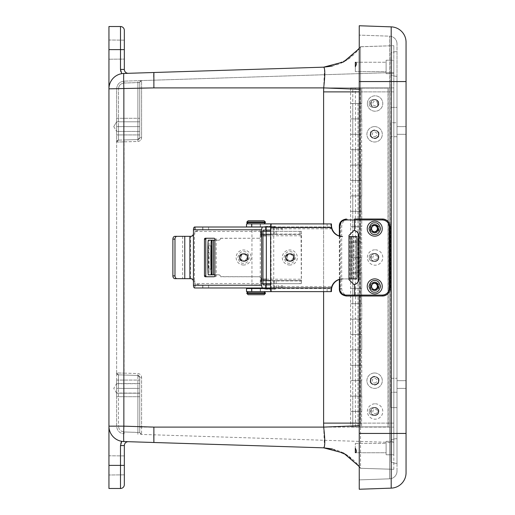 <?xml version="1.0" encoding="UTF-8"?>
<svg xmlns="http://www.w3.org/2000/svg" width="515" height="515" viewBox="0 0 515 515"><rect width="100%" height="100%" fill="white"/><g stroke="black" fill="none" stroke-linecap="round" stroke-linejoin="round"><path stroke-width="0.39" stroke-dasharray="2.58 1.93" d="M108.942 455.775L108.942 474.991L108.942 455.775L108.942 474.991L108.942 455.775L124.34 455.91L124.34 474.856L124.34 455.91L108.942 455.775M108.942 40.009L108.942 59.225L108.942 40.009L108.942 59.225L108.942 40.009L124.34 40.144L124.34 59.09L124.34 40.144L108.942 40.009M124.34 30.372A3.85 3.85 0 0 0 120.491 26.523L108.942 26.523L108.942 488.478L120.491 488.478A3.85 3.85 0 0 0 124.34 484.628A3.85 3.85 0 0 1 120.491 488.478L120.491 465.38L124.34 465.38L124.34 445.572A3.882 3.882 0 0 1 128.344 441.69L126.497 441.632M108.942 49.62L120.491 49.62L120.491 69.428L124.34 69.428L124.34 40.144L124.34 59.09L108.942 59.225L124.34 59.09M124.34 455.91L124.34 474.856L124.34 455.91M124.34 69.428A3.882 3.882 0 0 0 128.344 73.31L123.858 73.445A15.399 0.483 -91.8 0 0 123.858 88.838L123.858 426.163L108.942 426.163A15.399 15.399 0 0 0 121.752 441.342L123.858 441.555L121.752 441.342A15.399 15.399 0 0 1 108.942 426.163A15.399 15.399 0 0 0 123.858 441.555L125.66 441.606M123.858 73.445A15.399 15.399 0 0 0 108.942 88.838A15.399 15.399 0 0 1 121.752 73.658L123.858 73.445A15.399 15.399 0 0 0 108.942 88.838A15.399 15.399 0 0 1 121.752 73.658L122.821 73.516M124.34 474.856L108.942 474.991L124.34 474.856L124.34 465.38M153.792 434.815L153.882 427.102L123.858 426.163A15.399 0.483 -88.2 0 0 123.858 441.555L153.876 442.488M108.942 426.163A15.399 15.399 0 0 0 123.858 441.555L128.344 441.69M323.607 67.175L153.882 72.506M294.22 257.5C295.752 262.618 284.061 262.618 285.593 257.5C284.061 252.382 295.752 252.382 294.22 257.5C295.752 252.382 284.061 252.382 285.593 257.5C284.061 262.618 295.752 262.618 294.22 257.5M248.024 257.5C249.556 262.618 237.866 262.618 239.398 257.5C237.866 252.382 249.556 252.382 248.024 257.5C249.556 252.382 237.866 252.382 239.398 257.5C237.866 262.618 249.556 262.618 248.024 257.5M359.245 466.403L360.539 468.225L360.539 425.654L323.684 427.102L324.469 446.421M108.942 88.838L153.882 87.898L153.779 76.98M153.805 73.716L153.837 72.84M359.245 48.597L360.539 46.704L348.262 59.109L332.252 66.075L348.262 59.109L360.539 46.704L393.814 45.693L360.539 46.775C351.526 59.489 339.237 66.287 323.684 67.169L324.489 68.688M324.502 68.765L323.684 87.898L360.539 89.346L360.539 423.111L360.539 46.775L360.539 89.346L359.245 89.295M323.684 447.831C339.237 448.713 351.526 455.511 360.539 468.225L359.245 466.468L360.539 468.296L393.814 469.307L360.539 468.296L360.539 423.111L360.539 425.654L359.245 425.705M360.539 468.296L348.275 455.904L332.291 448.938L348.275 455.904L360.539 468.296M355.318 452.73C356.728 452.337 356.728 450.85 355.318 448.262L355.318 452.743L386.115 452.743L386.115 443.376L386.115 452.743L386.115 443.376L386.115 452.743L355.318 452.743L355.318 443.376L355.318 449.75M355.318 66.738L355.318 71.624L355.318 66.738C356.728 64.163 356.728 62.676 355.318 62.27L355.318 63.654M378.911 380.688C380.443 375.57 368.753 375.57 370.285 380.688C368.753 385.806 380.443 385.806 378.911 380.688M378.911 134.312C380.443 129.194 368.753 129.194 370.285 134.312C368.753 139.43 380.443 139.43 378.911 134.312M359.245 91.889L393.814 91.889L393.814 423.111L393.814 45.693L393.814 91.889L323.607 91.889L323.684 87.898L153.882 87.898M360.539 46.704L359.245 48.532L360.539 46.704M393.814 427.102L393.814 72.499L393.814 87.898L141.586 87.898L141.586 137.64C141.374 139.906 140.144 141.174 137.885 141.458L137.885 139.546L124.096 139.964L137.885 139.546L139.739 137.64L137.885 139.546L137.885 141.458L116.641 142.043L116.641 372.957L124.096 373.124L116.641 372.957L116.641 388.387L116.641 372.957A1.912 1.912 0 0 0 118.489 374.862L116.641 372.957A1.912 1.912 0 0 0 118.489 374.862L137.885 375.454L139.739 377.36L139.739 432.516A1.912 1.912 0 0 0 141.586 434.428L393.814 442.501L393.814 427.102L393.814 442.501L141.586 434.428A1.912 1.912 0 0 1 139.739 432.516L139.739 377.36L139.739 432.516L141.586 434.428L139.739 432.516L139.739 377.36L137.885 375.454L137.885 373.542L137.885 375.454L118.489 374.862L137.885 375.454L118.489 374.862L118.489 388.387L118.489 374.862L116.641 372.957A1.912 1.912 0 0 0 118.489 374.862L116.641 372.957L116.641 142.043L118.489 140.138L137.885 139.546A1.912 1.912 0 0 0 139.739 137.64L139.739 87.898L139.739 137.64L139.739 126.613L139.739 137.64L141.586 137.64L141.586 80.572L124.096 81.132L141.586 80.572A1.912 1.912 0 0 0 139.739 82.484L139.739 126.613L139.739 82.484L141.586 80.572L139.739 82.484L137.885 82.6L137.885 80.694L137.885 82.6L124.096 83.044L124.096 81.132C119.544 81.705 117.06 84.267 116.641 88.831L116.641 142.043L116.641 88.831C117.06 84.267 119.544 81.705 124.096 81.132L124.096 83.044L139.739 82.484L139.739 87.898L139.739 82.484A1.912 1.912 0 0 1 141.586 80.572L141.586 87.898L139.739 87.898L393.814 87.898L393.814 427.102L141.586 427.102L141.586 434.428L141.586 427.102L393.814 427.102M393.814 469.307L393.814 423.111L393.814 469.307M393.814 73.658L393.814 60.229L393.814 73.658L393.814 60.229L393.814 73.658L386.115 73.658L386.115 60.229L386.115 73.658L386.115 60.229L386.115 73.658L393.814 73.658M393.814 454.771L393.814 441.342L393.814 454.771L393.814 441.342L393.814 454.771L386.115 454.771L386.115 441.342L386.115 454.771L386.115 441.342L386.115 454.771L393.814 454.771M386.115 71.624L386.115 62.257L386.115 71.624L386.115 62.257L386.115 71.624L355.318 71.624L386.115 71.624M370.285 380.688A4.313 4.313 0 0 1 376.755 376.954A4.313 4.313 0 0 1 376.755 384.422A4.313 4.313 0 0 1 370.285 380.688M370.285 134.312A4.313 4.313 0 0 1 376.755 130.578A4.313 4.313 0 0 1 376.755 138.046A4.313 4.313 0 0 1 370.285 134.312M393.814 72.499L141.586 80.572A1.912 1.912 0 0 0 139.739 82.484L141.586 80.572L393.814 72.499M116.641 426.169L116.641 388.387L116.641 426.169C117.06 430.733 119.544 433.295 124.096 433.868C119.544 433.295 117.06 430.733 116.641 426.169L118.489 426.169L118.489 388.387L118.489 426.169L116.641 426.169M139.739 131.415L139.739 121.804L139.739 131.415L139.739 121.804L139.739 131.415L139.739 121.804L139.739 131.415L139.739 121.804L139.739 131.415L116.641 131.415L116.641 121.804L116.641 131.415L116.641 121.804L116.641 131.415L139.739 131.415L116.641 131.415L116.641 121.804L116.641 131.415L116.641 121.804L116.641 131.415L139.739 131.415M139.739 393.067L139.739 383.707L139.739 393.067L116.641 393.067L116.641 383.707L116.641 393.067M137.885 434.306L137.885 432.4L137.885 434.306M116.641 142.043L124.096 141.876L124.096 373.124L137.885 373.542C140.144 373.826 141.374 375.094 141.586 377.36L141.586 427.102L141.586 377.36L139.739 377.36L141.586 377.36C141.374 375.094 140.144 373.826 137.885 373.542L124.096 373.124L124.096 141.876L137.885 141.458C140.144 141.174 141.374 139.906 141.586 137.64L139.739 137.64A1.912 1.912 0 0 1 137.885 139.546L118.489 140.138L116.641 142.043A1.912 1.912 0 0 1 118.489 140.138L116.641 142.043A1.912 1.912 0 0 1 118.489 140.138L118.489 126.613L118.489 140.138A1.912 1.912 0 0 0 116.641 142.043M141.586 434.428L139.739 432.516L124.096 431.956L137.885 432.4L137.885 375.454A1.912 1.912 0 0 1 139.739 377.36A1.912 1.912 0 0 0 137.885 375.454A1.912 1.912 0 0 1 139.739 377.36M139.739 393.196L139.739 383.585L139.739 393.196L139.739 383.585L139.739 393.196L139.739 383.585L139.739 393.196L116.641 393.196L116.641 383.585L116.641 393.196L116.641 383.585L116.641 393.196L139.739 393.196L116.641 393.196L116.641 383.585L116.641 393.196L113.751 388.387L116.641 383.585L139.739 383.585M113.751 126.613L116.641 131.415L113.751 126.613L116.641 121.804L139.739 121.804L116.641 121.804L139.739 121.804L116.641 121.804L113.751 126.613M139.739 380.076L139.739 396.705L139.739 380.076L116.641 380.076L116.641 396.705L116.641 380.076L116.641 396.705L116.641 380.076L139.739 380.076L139.739 396.705L139.739 380.076M139.739 118.296L139.739 134.924L139.739 118.296L116.641 118.296L116.641 134.924L116.641 118.296L116.641 134.924L116.641 118.296L139.739 118.296L139.739 134.924L139.739 118.296M406.058 126.613L406.058 388.387L406.058 126.613L406.058 380.688L406.058 126.613L397.007 126.613L406.058 126.613L397.007 126.613L397.007 388.387L406.058 388.387L406.058 380.688L406.058 388.387L397.007 388.387L397.007 126.613L406.058 126.613M406.058 433.443L359.245 433.443L359.245 479.883L359.245 81.557L359.245 489.25L391.194 488.136A15.399 15.399 0 0 0 406.058 472.744L406.058 42.256A15.399 15.399 0 0 0 391.194 26.864A15.399 15.399 0 0 1 406.058 42.256M397.007 471.128L397.007 433.443L397.007 471.128A7.699 7.699 0 0 1 389.572 478.828L359.245 479.883L389.572 478.828L389.572 81.557L397.007 81.557L397.007 433.443L397.007 43.872L397.007 81.557L389.572 81.557L389.572 478.828A7.699 7.699 0 0 0 397.007 471.128A7.699 7.699 0 0 1 389.572 478.828M370.337 286.385C368.804 281.267 380.488 281.267 378.956 286.385C380.488 291.509 368.804 291.509 370.337 286.385C368.804 291.509 380.488 291.509 378.956 286.385C380.488 281.267 368.804 281.267 370.337 286.385M370.337 228.615C368.804 223.491 380.488 223.491 378.956 228.615C380.488 233.733 368.804 233.733 370.337 228.615C368.804 233.733 380.488 233.733 378.956 228.615C380.488 223.491 368.804 223.491 370.337 228.615M359.245 219.017L359.245 296.009M359.245 433.443L397.007 433.443L359.245 433.443L359.245 25.75M369.41 103.515C367.877 108.633 379.568 108.633 378.036 103.515C379.568 98.397 367.877 98.397 369.41 103.515C367.877 98.397 379.568 98.397 378.036 103.515C379.568 108.633 367.877 108.633 369.41 103.515M369.41 257.5C367.877 262.618 379.568 262.618 378.036 257.5C379.568 252.382 367.877 252.382 369.41 257.5C367.877 252.382 379.568 252.382 378.036 257.5C379.568 262.618 367.877 262.618 369.41 257.5M369.41 411.485C367.877 416.603 379.568 416.603 378.036 411.485C379.568 406.367 367.877 406.367 369.41 411.485C367.877 406.367 379.568 406.367 378.036 411.485C379.568 416.603 367.877 416.603 369.41 411.485M397.007 43.872A7.699 7.699 0 0 0 389.572 36.172L359.245 35.117L389.572 36.172L389.572 81.557L389.572 36.172A7.699 7.699 0 0 1 397.007 43.872A7.699 7.699 0 0 0 389.572 36.172M397.007 438.709L397.007 76.291L397.007 438.709A12.321 12.321 0 0 0 390.846 440.254L390.846 378.287L390.846 440.254A12.321 12.321 0 0 1 397.007 438.709A12.321 12.321 0 0 0 390.846 440.254M397.007 51.648L397.007 463.352L397.007 51.648A12.321 12.321 0 0 0 390.846 53.193L390.846 378.287L390.846 53.193A12.321 12.321 0 0 1 397.007 51.648A12.321 12.321 0 0 0 390.846 53.193M397.007 76.291A12.321 12.321 0 0 1 390.846 74.746A12.321 12.321 0 0 0 397.007 76.291A12.321 12.321 0 0 1 390.846 74.746M397.007 463.352A12.321 12.321 0 0 1 390.846 461.807L390.846 378.287L390.846 461.807A12.321 12.321 0 0 0 397.007 463.352A12.321 12.321 0 0 1 390.846 461.807M390.66 122.763L390.66 392.237L390.66 122.763L397.007 122.763L397.007 407.635L390.66 407.635L390.66 392.237L390.66 407.635L397.007 407.635L397.007 107.365L390.66 107.365L397.007 107.365L397.007 122.763L390.66 122.763M397.007 388.387L406.058 388.387L397.007 388.387M374.753 290.235A3.85 3.85 -90 0 1 370.903 286.385A3.85 3.85 -90 0 1 374.753 282.535A3.85 3.85 -90 0 1 378.602 286.385A3.85 3.85 -90 0 1 374.753 290.235L374.154 290.235A3.85 3.85 90 0 0 377.997 286.385A3.85 3.85 90 0 0 374.154 282.535A3.85 3.85 90 0 0 370.304 286.385A3.85 3.85 90 0 0 374.154 290.235M374.469 289.572A3.199 3.199 -90 0 1 370.955 286.385A3.199 3.199 -90 0 1 374.469 283.205M374.154 283.186L374.791 283.186M374.753 232.49A3.85 3.85 -90 0 1 370.903 228.641A3.85 3.85 -90 0 1 374.753 224.791A3.85 3.85 -90 0 1 378.602 228.641A3.85 3.85 -90 0 1 374.753 232.49L374.154 232.49A3.85 3.85 90 0 0 377.997 228.641A3.85 3.85 90 0 0 374.154 224.791A3.85 3.85 90 0 0 370.304 228.641A3.85 3.85 90 0 0 374.154 232.49M374.469 231.827A3.199 3.199 -90 0 1 370.955 228.641A3.199 3.199 -90 0 1 374.469 225.461M374.154 225.441L374.791 225.441M374.643 232.954A4.313 4.307 90 0 0 378.956 228.641A4.313 4.307 90 0 0 374.643 224.334A4.313 4.307 90 0 0 370.337 228.641A4.313 4.307 90 0 0 374.643 232.954L374.753 232.954A4.313 4.307 -90 0 1 370.446 228.641A4.313 4.307 -90 0 1 374.753 224.334A4.313 4.307 -90 0 1 379.059 228.641A4.313 4.307 -90 0 1 374.753 232.954M374.643 290.698A4.313 4.307 90 0 0 378.956 286.385A4.313 4.307 90 0 0 374.643 282.078A4.313 4.307 90 0 0 370.337 286.385A4.313 4.307 90 0 0 374.643 290.698L374.753 290.698A4.313 4.307 -90 0 1 370.446 286.385A4.313 4.307 -90 0 1 374.753 282.078A4.313 4.307 -90 0 1 379.059 286.385A4.313 4.307 -90 0 1 374.753 290.698M354.455 230.623L354.455 219.944L382.342 219.944C386.43 220.369 388.69 222.622 389.115 226.716L389.115 288.31C388.69 292.404 386.43 294.664 382.342 295.089L354.455 295.089L354.455 284.409M382.342 219.944L382.375 219.017L354.487 219.017L354.455 219.944L347.464 219.944C343.82 220.266 341.889 222.525 341.677 226.716L341.677 288.31C341.889 292.501 343.82 294.754 347.464 295.089L354.455 295.089L354.487 296.009L347.161 296.009L347.464 295.089M353.824 284.46L348.887 279.658L348.887 235.374L353.824 230.566M382.413 296.009L354.487 296.009M347.464 219.944L347.161 219.017C342.964 219.306 340.711 221.875 340.402 226.716L341.677 226.716M341.677 288.31L340.402 288.31C340.724 293.151 342.977 295.719 347.161 296.009L346.28 296.009C342.121 295.707 339.887 293.138 339.585 288.31L340.402 288.31L340.402 226.716L339.585 226.716C339.894 221.881 342.121 219.319 346.28 219.017M389.115 226.716L390.067 226.716A7.699 7.693 -90 0 0 382.375 219.017L382.413 219.017M374.759 99.479A4.036 4.03 -90 0 0 370.729 103.515A4.036 4.03 -90 0 0 374.759 107.545A4.036 4.03 -90 0 0 378.789 103.515A4.036 4.03 -90 0 0 374.759 99.479L374.682 99.479A4.036 4.03 90 0 1 378.718 103.515A4.036 4.03 90 0 1 374.682 107.545A4.036 4.03 90 0 1 370.652 103.515A4.036 4.03 90 0 1 374.682 99.479M374.759 253.464A4.036 4.03 -90 0 0 370.729 257.5A4.036 4.03 -90 0 0 374.759 261.536A4.036 4.03 -90 0 0 378.789 257.5A4.036 4.03 -90 0 0 374.759 253.464L374.682 253.464A4.036 4.03 90 0 1 378.718 257.5A4.036 4.03 90 0 1 374.682 261.536A4.036 4.03 90 0 1 370.652 257.5A4.036 4.03 90 0 1 374.682 253.464M374.759 407.455A4.036 4.03 -90 0 0 370.729 411.485A4.036 4.03 -90 0 0 374.759 415.521A4.036 4.03 -90 0 0 378.789 411.485A4.036 4.03 -90 0 0 374.759 407.455L374.682 407.455A4.036 4.03 90 0 1 378.718 411.485A4.036 4.03 90 0 1 374.682 415.521A4.036 4.03 90 0 1 370.652 411.485A4.036 4.03 90 0 1 374.682 407.455M355.556 319.094L361.768 319.094L361.768 303.696L350.612 303.696L360.159 303.696L359.47 303.696L359.47 288.297L360.159 288.297L350.612 288.297L361.768 288.297L361.768 272.899L350.612 272.899L360.159 272.899L359.47 272.899L359.47 257.5L360.159 257.5L350.612 257.5L361.768 257.5L361.768 242.102L350.612 242.102L360.159 242.102L359.47 242.102L359.47 226.703L360.159 226.703L350.612 226.703L361.768 226.703L361.768 211.305L350.612 211.305L360.159 211.305L359.47 211.305L359.47 195.906L360.159 195.906L350.612 195.906L361.768 195.906L361.768 180.507L350.612 180.507L360.159 180.507L359.47 180.507L359.47 165.109L360.159 165.109L350.612 165.109L361.768 165.109L361.768 149.711L350.612 149.711L360.159 149.711L359.47 149.711L359.47 134.312L360.159 134.312L350.612 134.312L361.768 134.312L361.768 118.914L350.612 118.914L360.159 118.914L359.47 118.914L359.47 103.515L360.159 103.515L350.612 103.515L361.768 103.515L361.768 88.117L388.181 88.117L388.181 426.884L350.612 426.884L360.159 426.884L359.47 426.884L359.47 411.485L360.159 411.485L350.612 411.485L361.768 411.485L361.768 396.087L350.612 396.087L360.159 396.087L359.47 396.087L359.47 380.688L360.159 380.688L350.612 380.688L361.768 380.688L361.768 365.29L350.612 365.29L360.159 365.29L359.47 365.29L359.47 349.891L360.159 349.891L350.612 349.891L361.768 349.891L361.768 334.493L350.612 334.493L360.159 334.493L359.47 334.493L359.47 319.094L360.159 319.094L350.612 319.094L355.556 319.094L355.556 334.493M361.768 303.696L361.768 319.094M352.769 319.094L358.002 319.094L352.769 319.094L358.002 319.094L352.769 319.094L352.769 303.696L358.002 303.696L352.769 303.696L358.002 303.696L352.769 303.696L352.769 288.297L358.002 288.297L352.769 288.297L358.002 288.297L352.769 288.297L352.769 272.899L358.002 272.899L352.769 272.899L358.002 272.899L352.769 272.899L352.769 257.5L358.002 257.5L352.769 257.5L358.002 257.5L352.769 257.5L352.769 242.102L358.002 242.102L352.769 242.102L358.002 242.102L352.769 242.102L352.769 226.703L358.002 226.703L352.769 226.703L358.002 226.703L352.769 226.703L352.769 211.305L358.002 211.305L352.769 211.305L358.002 211.305L352.769 211.305L352.769 195.906L358.002 195.906L352.769 195.906L358.002 195.906L352.769 195.906L352.769 180.507L358.002 180.507L352.769 180.507L358.002 180.507L352.769 180.507L352.769 165.109L358.002 165.109L352.769 165.109L358.002 165.109L352.769 165.109L352.769 149.711L358.002 149.711L352.769 149.711L358.002 149.711L352.769 149.711L352.769 134.312L358.002 134.312L352.769 134.312L358.002 134.312L352.769 134.312L352.769 118.914L358.002 118.914L352.769 118.914L358.002 118.914L352.769 118.914L352.769 103.515L358.002 103.515L352.769 103.515L358.002 103.515L352.769 103.515L352.769 88.117L358.002 88.117L352.769 88.117L358.002 88.117L352.769 88.117L352.769 426.884L358.002 426.884L352.769 426.884L358.002 426.884L352.769 426.884L352.769 411.485L358.002 411.485L352.769 411.485L358.002 411.485L352.769 411.485L352.769 396.087L358.002 396.087L352.769 396.087L358.002 396.087L352.769 396.087L352.769 380.688L358.002 380.688L352.769 380.688L358.002 380.688L352.769 380.688L352.769 365.29L358.002 365.29L352.769 365.29L358.002 365.29L352.769 365.29L352.769 349.891L358.002 349.891L352.769 349.891L358.002 349.891L352.769 349.891L352.769 334.493L358.002 334.493L352.769 334.493L358.002 334.493L352.769 334.493L352.769 319.094M361.697 319.094L359.47 319.094M359.47 334.493L361.768 334.493M361.697 334.493L361.768 349.891M361.697 349.891L359.47 349.891M359.47 365.29L361.768 365.29M361.697 365.29L361.768 380.688M361.697 380.688L359.47 380.688M359.47 396.087L361.768 396.087M361.697 396.087L361.768 411.485M361.697 411.485L359.47 411.485M359.47 426.884L388.181 426.884M388.181 88.117L388.104 426.884M361.768 88.117L388.104 88.117M361.697 88.117L361.768 103.515M361.697 103.515L359.47 103.515M359.47 118.914L361.768 118.914M361.697 118.914L361.768 134.312M361.697 134.312L359.47 134.312M359.47 149.711L361.768 149.711M361.697 149.711L361.768 165.109M361.697 165.109L359.47 165.109M359.47 180.507L361.768 180.507M361.697 180.507L361.768 195.906M361.697 195.906L359.47 195.906M359.47 211.305L361.768 211.305M361.697 211.305L361.768 226.703M361.697 226.703L359.47 226.703M359.47 242.102L361.768 242.102M361.697 242.102L361.768 257.5M361.697 257.5L359.47 257.5M359.47 272.899L361.768 272.899M361.697 272.899L361.768 288.297M361.697 288.297L359.47 288.297M359.47 303.696L361.697 303.696M370.562 134.312A4.036 4.036 90 0 1 374.598 130.276A4.036 4.036 90 0 1 378.634 134.312A4.036 4.036 90 0 1 374.598 138.342A4.036 4.036 90 0 1 370.562 134.312A4.036 4.036 -90 0 0 374.605 138.342A4.036 4.036 -90 0 0 378.634 134.312A4.036 4.036 -90 0 0 374.605 130.276A4.036 4.036 -90 0 0 370.568 134.312M370.562 380.688A4.036 4.036 90 0 1 374.598 376.658A4.036 4.036 90 0 1 378.634 380.688A4.036 4.036 90 0 1 374.598 384.724A4.036 4.036 90 0 1 370.562 380.688A4.036 4.036 -90 0 0 374.605 384.724A4.036 4.036 -90 0 0 378.634 380.688A4.036 4.036 -90 0 0 374.605 376.658A4.036 4.036 -90 0 0 370.568 380.688M355.382 103.515L361.601 103.515L361.601 118.914L350.612 118.914L360.159 118.914L359.373 118.914L359.373 134.312L360.159 134.312L350.612 134.312L361.601 134.312L361.601 149.711L350.612 149.711L360.159 149.711L359.373 149.711L359.373 165.109L360.159 165.109L350.612 165.109L361.601 165.109L361.601 180.507L350.612 180.507L360.159 180.507L359.373 180.507L359.373 195.906L360.159 195.906L350.612 195.906L361.601 195.906L361.601 211.305L350.612 211.305L360.159 211.305L359.373 211.305L359.373 226.703L360.159 226.703L350.612 226.703L361.601 226.703L361.601 242.102L350.612 242.102L360.159 242.102L359.373 242.102L359.373 257.5L360.159 257.5L350.612 257.5L361.601 257.5L361.601 272.899L350.612 272.899L360.159 272.899L359.373 272.899L359.373 288.297L360.159 288.297L350.612 288.297L361.601 288.297L361.601 303.696L350.612 303.696L360.159 303.696L359.373 303.696L359.373 319.094L360.159 319.094L350.612 319.094L361.601 319.094L361.601 334.493L350.612 334.493L360.159 334.493L359.373 334.493L359.373 349.891L360.159 349.891L350.612 349.891L361.601 349.891L361.601 365.29L350.612 365.29L360.159 365.29L359.373 365.29L359.373 380.688L360.159 380.688L350.612 380.688L361.601 380.688L361.601 396.087L350.612 396.087L360.159 396.087L359.373 396.087L359.373 411.485L360.159 411.485L350.612 411.485L361.601 411.485L361.601 426.884L388.027 426.884L388.027 88.117L350.612 88.117L360.159 88.117L359.373 88.117L359.373 103.515L350.612 103.515L355.382 103.515L355.382 88.117M359.373 118.914L361.607 118.914L361.607 103.515L359.373 103.515M358.002 103.515L358.002 426.884L358.002 103.515M359.373 411.485L361.607 411.485L361.601 426.884L388.027 426.884L388.027 88.117L359.373 88.117M359.373 396.087L361.607 396.087L361.607 380.688L359.373 380.688M359.373 365.29L361.607 365.29L361.607 349.891L359.373 349.891M359.373 334.493L361.607 334.493L361.607 319.094L359.373 319.094M359.373 303.696L361.607 303.696L361.607 288.297L359.373 288.297M359.373 272.899L361.607 272.899L361.607 257.5L359.373 257.5M359.373 242.102L361.607 242.102L361.607 226.703L359.373 226.703M359.373 211.305L361.607 211.305L361.607 195.906L359.373 195.906M359.373 180.507L361.607 180.507L361.607 165.109L359.373 165.109M359.373 149.711L361.607 149.711L361.607 134.312L359.373 134.312M374.193 407.642A3.85 3.85 90 0 1 378.261 411.485A3.85 3.85 90 0 1 374.418 415.335A3.85 3.85 90 0 1 370.568 411.594A3.85 3.85 90 0 1 374.193 407.642M374.862 407.642A3.85 3.85 -90 0 0 371.238 411.594A3.85 3.85 -90 0 0 375.087 415.335A3.85 3.85 -90 0 0 378.931 411.485A3.85 3.85 -90 0 0 374.862 407.642M374.643 403.799A7.699 7.693 -90 0 0 367.395 411.71A7.699 7.693 -90 0 0 375.087 419.184A7.699 7.693 -90 0 0 382.78 411.485A7.699 7.693 -90 0 0 374.643 403.799M374.656 403.799A7.699 7.693 -90 0 0 367.407 411.71A7.699 7.693 -90 0 0 375.538 419.171A7.699 7.693 -90 0 0 382.787 411.266A7.699 7.693 -90 0 0 374.656 403.799M375.3 413.822A2.343 2.337 -90 0 0 377.115 410.204A2.343 2.337 -90 0 0 373.072 410.436A2.343 2.337 -90 0 0 375.3 413.822M374.193 253.657A3.85 3.85 90 0 1 378.261 257.5A3.85 3.85 90 0 1 374.418 261.35A3.85 3.85 90 0 1 370.568 257.609A3.85 3.85 90 0 1 374.193 253.657M374.862 253.657A3.85 3.85 -90 0 0 371.238 257.609A3.85 3.85 -90 0 0 375.087 261.35A3.85 3.85 -90 0 0 378.931 257.5A3.85 3.85 -90 0 0 374.862 253.657M374.643 249.814A7.699 7.693 -90 0 0 367.395 257.719A7.699 7.693 -90 0 0 375.087 265.199A7.699 7.693 -90 0 0 382.78 257.5A7.699 7.693 -90 0 0 374.643 249.814M374.656 249.814A7.699 7.693 -90 0 0 367.407 257.719A7.699 7.693 -90 0 0 375.538 265.186A7.699 7.693 -90 0 0 382.787 257.281A7.699 7.693 -90 0 0 374.656 249.814M375.3 259.837A2.343 2.337 -90 0 0 377.115 256.213A2.343 2.337 -90 0 0 373.072 256.451A2.343 2.337 -90 0 0 375.3 259.837M370.568 103.489A3.85 3.85 90 0 1 374.418 99.665A3.85 3.85 90 0 1 378.261 103.515A3.85 3.85 90 0 1 374.418 107.365A3.85 3.85 90 0 1 370.568 103.489M371.238 103.489A3.85 3.85 -90 0 0 375.087 107.365A3.85 3.85 -90 0 0 378.931 103.515A3.85 3.85 -90 0 0 375.087 99.665A3.85 3.85 -90 0 0 371.238 103.489M367.395 103.464A7.699 7.693 -90 0 0 375.087 111.214A7.699 7.693 -90 0 0 382.78 103.515A7.699 7.693 -90 0 0 375.087 95.816A7.699 7.693 -90 0 0 367.395 103.464A7.699 7.693 -90 0 0 375.094 111.214A7.699 7.693 -90 0 0 382.793 103.567A7.699 7.693 -90 0 0 375.094 95.816A7.699 7.693 -90 0 0 367.401 103.464M377.501 103.528A2.343 2.337 -90 0 0 374.006 101.481A2.343 2.337 -90 0 0 373.98 105.53A2.343 2.337 -90 0 0 377.501 103.528M374.476 130.462A3.85 3.85 90 0 1 378.428 134.312A3.85 3.85 90 0 1 374.579 138.162A3.85 3.85 90 0 1 370.729 134.364A3.85 3.85 90 0 1 374.476 130.462M374.502 130.462A3.85 3.85 -90 0 0 370.755 134.364A3.85 3.85 -90 0 0 374.605 138.162A3.85 3.85 -90 0 0 378.454 134.312A3.85 3.85 -90 0 0 374.502 130.462M374.405 126.613A7.699 7.699 -90 0 0 366.905 134.409A7.699 7.699 -90 0 0 374.605 142.011A7.699 7.699 -90 0 0 382.304 134.312A7.699 7.699 -90 0 0 374.405 126.613A7.699 7.699 -90 0 0 366.905 134.409A7.699 7.699 -90 0 0 374.798 142.005A7.699 7.699 -90 0 0 382.304 134.209A7.699 7.699 -90 0 0 374.405 126.613M374.663 136.649A2.343 2.343 -90 0 0 376.6 133.089A2.343 2.343 -90 0 0 372.551 133.192A2.343 2.343 -90 0 0 374.663 136.649M374.476 376.838A3.85 3.85 90 0 1 378.428 380.688A3.85 3.85 90 0 1 374.579 384.538A3.85 3.85 90 0 1 370.729 380.74A3.85 3.85 90 0 1 374.476 376.838M374.502 376.838A3.85 3.85 -90 0 0 370.755 380.74A3.85 3.85 -90 0 0 374.605 384.538A3.85 3.85 -90 0 0 378.454 380.688A3.85 3.85 -90 0 0 374.502 376.838M374.405 372.995A7.699 7.699 -90 0 0 366.905 380.791A7.699 7.699 -90 0 0 374.605 388.387A7.699 7.699 -90 0 0 382.304 380.688A7.699 7.699 -90 0 0 374.405 372.995A7.699 7.699 -90 0 0 366.905 380.791A7.699 7.699 -90 0 0 374.798 388.387A7.699 7.699 -90 0 0 382.304 380.591A7.699 7.699 -90 0 0 374.405 372.995M374.663 383.031A2.343 2.343 -90 0 0 376.6 379.465A2.343 2.343 -90 0 0 372.551 379.574A2.343 2.343 -90 0 0 374.663 383.031M261.034 278.596L261.034 280.907L301.417 280.907L301.417 234.093L261.034 234.093L261.034 236.404A1.848 1.848 90 0 1 259.187 238.252L220.587 238.342A1.848 1.848 90 0 1 218.74 240.19L209.071 240.19L209.071 274.81L218.74 274.81A1.848 1.848 90 0 1 220.587 276.658L259.187 276.748A1.848 1.848 90 0 1 261.034 278.596L260.938 278.596A1.848 1.848 90 0 0 259.09 276.748L220.587 276.748M289.906 261.504A4.004 4.004 90 0 1 285.902 257.5A4.004 4.004 90 0 1 289.906 253.496A4.004 4.004 90 0 1 293.911 257.5A4.004 4.004 90 0 1 289.906 261.504L289.81 261.504A4.004 4.004 90 0 1 285.806 257.5A4.004 4.004 90 0 1 289.81 253.496A4.004 4.004 90 0 1 293.814 257.5A4.004 4.004 90 0 1 289.81 261.504M243.73 261.504A4.004 4.004 90 0 1 239.733 257.5A4.004 4.004 90 0 1 243.73 253.496A4.004 4.004 90 0 1 247.734 257.5A4.004 4.004 90 0 1 243.73 261.504L243.634 261.504A4.004 4.004 90 0 1 239.636 257.5A4.004 4.004 90 0 1 243.634 253.496A4.004 4.004 90 0 1 247.638 257.5A4.004 4.004 90 0 1 243.634 261.504M301.417 280.907L301.333 283.675L260.944 283.675L261.034 280.907M218.74 274.81L218.643 274.81A1.848 1.848 90 0 1 220.491 276.658M208.318 274.81L209.071 274.81M218.643 274.81L214.884 274.81M208.318 240.19L209.071 240.19M208.678 257.5A11.549 0.361 90 0 0 208.318 245.951A11.549 0.361 90 0 0 207.957 257.5A11.549 0.361 90 0 0 208.318 269.049A11.549 0.361 90 0 0 208.678 257.5M214.884 240.19L218.74 240.19M220.587 238.342L220.491 238.342A1.848 1.848 90 0 1 218.643 240.19M220.491 238.252L259.187 238.252M262.953 235.786L260.938 235.786L260.938 236.404A1.848 1.848 90 0 1 259.09 238.252M261.034 234.093L260.944 231.325L301.333 231.325L301.417 234.093M270.594 234.402L301.069 234.402L301.333 283.675M301.333 231.325L301.314 235.143M301.314 283.675L270.594 283.675M262.959 283.675L260.944 283.675M269.905 283.675L274.192 283.675L269.905 283.675M262.953 280.598L260.423 280.598L260.893 280.598L260.938 278.596M270.594 231.325L301.314 231.325M260.944 231.325L262.959 231.325M269.905 231.325L274.192 231.325L269.905 231.325M260.938 235.786L260.893 234.402L260.423 234.402L262.953 234.402M301.314 279.857L301.069 280.598L299.975 280.598L299.975 283.675M276.149 283.675L276.149 280.598L270.594 280.598M260.423 280.598L260.423 283.675L260.429 280.598M276.149 280.598L299.975 280.598M269.905 280.598L274.192 280.598L269.905 280.598M260.893 280.598L301.069 280.598M260.893 234.402L301.069 234.402M269.905 234.402L274.192 234.402L269.905 234.402M205.305 276.748L214.047 276.748M205.305 238.252L214.047 238.252M215.367 276.748A0.927 0.837 -90 0 0 216.197 275.828L216.197 239.172A0.927 0.837 -90 0 0 215.367 238.252M268.251 227.012L274.192 227.012L268.251 227.012M254.339 227.012L260.275 227.012L254.339 227.012M270.6 227.012L194.638 227.012M194.773 227.012L194.773 233.572L193.453 233.572M190.705 236.34L192.05 236.34L194.49 234.84A2.775 2.504 -90 0 0 194.773 233.572M193.453 281.428L194.773 281.428A2.775 2.504 -90 0 0 194.49 280.16L192.05 278.66L174.92 278.66M190.705 278.66L192.05 278.66M254.339 287.988L260.275 287.988L254.339 287.988M268.251 287.988L274.192 287.988L268.251 287.988M194.638 287.988L270.594 287.988M194.773 281.428L194.773 287.988M254.339 230.089L260.275 230.089L254.339 230.089M268.251 230.089L274.192 230.089L268.251 230.089M270.594 230.089L263.551 230.089M194.49 280.16L194.49 234.84M268.251 284.911L274.192 284.911L268.251 284.911M254.339 284.911L260.275 284.911L254.339 284.911M270.594 284.911L263.551 284.911M195.217 227.012L195.217 231.473L199.183 230.089M202.846 230.089L202.846 227.012M202.723 230.089L202.723 227.012M276.89 230.089L276.89 227.012M192.05 236.34L174.92 236.34M276.89 287.988L276.89 284.911M202.723 287.988L202.723 284.911M202.846 287.988L202.846 284.911M199.183 284.911L195.217 283.527L195.217 287.988M348.996 278.905L342.906 278.905A11.517 11.439 -90 0 0 339.694 279.368M356.94 278.905L356.676 236.591L348.996 236.591M271.019 223.871L271.366 223.871L270.948 228.795L271.16 288.542L329.896 288.542L330.842 286.694L270.948 286.694M271.019 291.625L271.366 291.625L271.16 288.542M356.676 278.905L342.906 278.905M339.694 236.128A11.517 11.439 -90 0 0 342.906 236.591M255.64 223.871L260.275 223.871L255.64 223.871M330.611 223.871L246.511 223.871M270.948 228.795L330.842 228.795L330.842 223.922M330.842 291.574L330.842 286.694M255.64 291.625L260.275 291.625L255.64 291.625M246.511 291.625L330.611 291.625M351.925 236.591L351.925 278.905M355.131 278.905L355.131 236.591M255.64 226.948L260.275 226.948L255.64 226.948M271.366 226.948L270.6 226.948M260.429 223.871L260.429 226.948L246.511 226.948M260.429 226.948L327.096 226.948L327.096 223.871M330.842 228.795L329.896 226.948L327.096 226.948M246.511 288.542L329.896 288.542M329.896 226.948L271.16 226.948M255.64 288.542L260.275 288.542L255.64 288.542M271.366 288.542L270.6 288.542M254.655 291.625L260.275 291.625L254.655 291.625M254.655 223.871L260.275 223.871L254.655 223.871M248.623 291.625L263.41 291.625L248.623 291.625M248.623 223.871L264.008 223.871L248.623 223.871M264.124 294.702L248.108 294.702M248.108 220.787L264.124 220.787M266.873 288.606L273.729 288.606L266.873 288.606M266.873 227.012L273.729 227.012L266.873 227.012M265.566 288.606L275.255 288.606L265.566 288.606M265.566 227.012L275.255 227.012L265.566 227.012M265.566 289.224L275.255 289.224L265.566 289.224M265.566 226.394L275.255 226.394L265.566 226.394M289.81 253.65A3.85 3.85 90 0 1 293.659 257.5A3.85 3.85 90 0 1 289.81 261.35A3.85 3.85 90 0 1 285.96 257.5A3.85 3.85 90 0 1 289.81 253.65L290.351 253.65A3.85 3.85 -90 0 0 286.501 257.5A3.85 3.85 -90 0 0 290.351 261.35A3.85 3.85 -90 0 0 294.2 257.5A3.85 3.85 -90 0 0 290.351 253.65M289.81 265.019A7.519 7.513 90 0 1 283.302 253.741A7.519 7.513 90 0 1 296.318 253.741A7.519 7.513 90 0 1 289.81 265.019M290.351 260.699A3.199 3.199 90 0 1 287.151 257.5A3.199 3.199 90 0 1 290.351 254.301A3.199 3.199 90 0 1 293.55 257.5A3.199 3.199 90 0 1 290.351 260.699L289.778 260.699A3.199 3.199 90 0 1 286.578 257.5A3.199 3.199 90 0 1 289.778 254.301A3.199 3.199 90 0 1 292.977 257.5A3.199 3.199 90 0 1 289.778 260.699M243.634 253.65A3.85 3.85 90 0 1 247.483 257.5A3.85 3.85 90 0 1 243.634 261.35A3.85 3.85 90 0 1 239.79 257.5A3.85 3.85 90 0 1 243.634 253.65L244.174 253.65A3.85 3.85 -90 0 0 240.331 257.5A3.85 3.85 -90 0 0 244.174 261.35A3.85 3.85 -90 0 0 248.024 257.5A3.85 3.85 -90 0 0 244.174 253.65M243.634 265.019A7.519 7.513 90 0 1 237.132 253.741A7.519 7.513 90 0 1 250.142 253.741A7.519 7.513 90 0 1 243.634 265.019M244.174 260.699A3.199 3.199 90 0 1 240.981 257.5A3.199 3.199 90 0 1 244.174 254.301A3.199 3.199 90 0 1 247.374 257.5A3.199 3.199 90 0 1 244.174 260.699L243.601 260.699A3.199 3.199 90 0 1 240.402 257.5A3.199 3.199 90 0 1 243.601 254.301A3.199 3.199 90 0 1 246.801 257.5A3.199 3.199 90 0 1 243.601 260.699M108.942 465.38L120.491 465.38L120.491 445.572L124.34 445.572M120.813 443.364L120.491 445.572M120.813 71.637L121.752 73.658M120.491 26.523L120.491 49.62L124.34 49.62M323.607 91.889L323.607 423.111L359.245 423.111M153.882 427.102L323.684 427.102L323.607 423.111M323.607 291.625L323.607 223.871M393.814 423.111L360.539 423.111L393.814 423.111M124.096 139.964L124.096 141.876L124.096 139.964M139.739 427.102L141.586 427.102L139.739 427.102M124.096 431.956L124.096 433.868L124.096 431.956C120.677 431.531 118.811 429.6 118.489 426.169C118.811 429.6 120.677 431.531 124.096 431.956M137.885 375.454L137.885 388.387L116.641 388.387L139.739 388.387L137.885 388.387L137.885 432.4L139.739 432.516M137.885 139.546L137.885 126.613L116.641 126.613L118.489 126.613L118.489 88.831L118.489 126.613L137.885 126.613L137.885 139.546A1.912 1.912 0 0 0 139.739 137.64M116.641 88.831L118.489 88.831L116.641 88.831M137.885 126.613L139.739 126.613L137.885 126.613L137.885 82.6L137.885 126.613M118.489 88.831C118.811 85.4 120.677 83.469 124.096 83.044C120.677 83.469 118.811 85.4 118.489 88.831M406.058 134.312L397.007 134.312L406.058 134.312M397.007 380.688L406.058 380.688L397.007 380.688M406.058 81.557L391.194 81.557L391.194 26.864M391.194 488.136L391.194 81.557L359.245 81.557M390.846 378.287L397.007 378.287L390.846 378.287M397.007 136.713L390.846 136.713L397.007 136.713M397.007 392.237L390.66 392.237L397.007 392.237M382.342 295.089L382.375 296.009A7.699 7.693 -90 0 0 390.067 288.31L390.113 288.31M389.115 288.31L390.067 288.31L390.113 226.716M339.694 236.224L339.694 279.272M339.585 288.31L339.694 226.716M355.556 303.696L355.556 288.297M355.556 272.899L355.556 257.5M355.556 242.102L355.556 226.703M355.556 211.305L355.556 195.906M355.556 180.507L355.556 165.109M355.556 149.711L355.556 134.312M355.556 118.914L355.556 103.515M355.556 426.884L355.556 411.485M355.556 396.087L355.556 380.688M355.556 365.29L355.556 349.891M355.382 118.914L355.382 134.312M355.382 149.711L355.382 165.109M355.382 180.507L355.382 195.906M355.382 211.305L355.382 226.703M355.382 242.102L355.382 257.5M355.382 272.899L355.382 288.297M355.382 303.696L355.382 319.094M355.382 334.493L355.382 349.891M355.382 365.29L355.382 380.688M355.382 396.087L355.382 411.485M260.938 279.214L262.953 279.214M266.339 279.214L301.32 279.214M301.32 235.786L266.339 235.786M260.429 234.402L260.429 231.325L260.423 234.402M299.975 231.325L299.975 234.402M276.149 231.325L276.149 234.402M214.884 239.172L216.197 239.172M214.884 275.828L216.197 275.828M195.217 231.473L262.953 231.473M262.953 283.527L195.217 283.527M208.601 227.012L208.601 230.089M281.422 227.012L281.422 230.089M278.551 230.089L278.551 227.012M278.551 287.988L278.551 284.911M281.422 287.988L281.422 284.911M208.601 287.988L208.601 284.911M190.614 278.66L190.614 236.34M182.677 236.34L182.677 278.66M349.485 236.591L349.485 278.905M353.47 278.905L353.47 236.591M327.096 291.625L327.096 288.542M260.429 291.625L260.429 288.542M265.354 292.855L246.878 292.855M246.878 222.635L265.354 222.635M265.354 293.473L246.878 293.473M246.878 222.023L265.354 222.023M289.778 263.294C287.042 263.622 285.11 261.691 283.99 257.5C285.11 253.309 287.042 251.378 289.778 251.706C292.514 251.378 294.445 253.309 295.565 257.5C294.445 261.691 292.514 263.622 289.778 263.294M243.601 263.294C240.866 263.622 238.941 261.691 237.814 257.5C238.941 253.309 240.866 251.378 243.601 251.706C246.344 251.378 248.269 253.309 249.395 257.5C248.269 261.691 246.344 263.622 243.601 263.294M355.318 443.376L386.115 443.376L355.318 443.376M355.318 62.257L386.115 62.257L355.318 62.257M386.115 60.229L393.814 60.229L386.115 60.229M386.115 441.342L393.814 441.342L386.115 441.342M116.641 383.707L139.739 383.707M139.739 396.705L116.641 396.705L139.739 396.705M139.739 134.924L116.641 134.924L139.739 134.924M374.753 282.535L374.154 282.535M374.154 289.591L374.791 289.591M374.753 224.791L374.154 224.791M374.154 231.847L374.791 231.847M339.353 279.362L339.353 236.128M350.612 88.117L350.612 426.884M360.159 88.117L360.159 426.884M374.418 415.335L375.087 415.335M374.418 407.635L375.087 407.635M374.418 261.35L375.087 261.35M374.418 253.65L375.087 253.65M374.418 107.365L375.087 107.365M374.418 99.665L375.087 99.665M211.395 245.951L208.318 245.951M211.395 269.049L208.318 269.049M274.192 283.675L274.192 280.598M265.875 283.675L265.875 280.598M274.192 234.402L274.192 231.325M265.875 234.402L265.875 231.325M274.192 230.089L274.192 227.012M265.875 230.089L265.875 227.012M260.275 230.089L260.275 284.911M251.957 230.089L251.957 284.911M282.349 230.089L282.349 227.012M274.192 287.988L274.192 284.911M265.875 287.988L265.875 284.911M282.349 287.988L282.349 284.911M353.612 278.905L353.612 236.591M260.275 226.948L260.275 223.871L260.275 226.948M251.957 226.948L251.957 223.871L251.957 226.948M260.275 291.625L260.275 288.542L260.275 291.625M251.957 291.625L251.957 288.542L251.957 291.625M266.339 227.012L266.339 230.089M266.339 231.325L266.339 234.402M266.339 280.598L266.339 283.675M266.339 284.911L266.339 287.988M273.729 227.012L273.729 288.606M264.813 288.606L264.813 289.224M275.255 288.606L275.255 289.224M264.813 226.394L264.813 226.948M275.255 226.394L275.255 227.012M289.81 261.35L290.351 261.35M290.351 254.301L289.778 254.301M243.634 261.35L244.174 261.35M244.174 254.301L243.601 254.301"/><path stroke-width="0.77" d="M120.491 488.478L120.491 445.572L124.34 445.572L124.34 484.628A3.85 3.85 0 0 1 120.491 488.478L108.942 488.478L108.942 26.523L120.491 26.523A3.85 3.85 0 0 1 124.34 30.372L124.34 69.428A3.882 3.882 0 0 0 128.344 73.31L122.821 73.516M124.34 59.09L124.34 30.372A3.85 3.85 0 0 0 120.491 26.523L120.491 49.62L124.34 49.62M124.34 484.628L124.34 474.856M125.66 441.606L126.497 441.632M108.942 426.163A15.399 15.399 0 0 0 123.858 441.555A15.399 0.483 -88.2 0 1 123.858 426.163L153.882 427.102L153.882 442.494L323.684 447.831L123.858 441.555A15.399 15.399 0 0 1 108.942 426.163L123.858 426.163L123.858 88.838A15.399 0.483 -91.8 0 1 123.858 73.445L323.684 67.169L332.252 66.075L323.607 67.175L343.563 61.935L359.245 48.532L343.563 61.935L323.607 67.175M323.607 447.825L343.563 453.065L359.245 466.468L343.563 453.065L323.607 447.825L332.291 448.938L323.684 447.831C325.152 446.653 325.152 439.746 323.684 427.102L359.245 425.705M153.837 72.84L153.882 72.506L123.858 73.445A15.399 15.399 0 0 0 108.942 88.838A15.399 15.399 0 0 1 123.858 73.445M124.34 445.572A3.882 3.882 0 0 1 128.344 441.69M153.876 442.488L153.792 434.815M324.469 446.421L323.716 447.831M153.779 76.98L153.805 73.716M153.882 72.506L153.882 87.898L108.942 88.838M359.245 89.295L323.684 87.898C325.152 75.248 325.152 68.341 323.684 67.169L343.582 61.955L359.245 48.597M355.318 448.262C356.728 450.837 356.728 452.325 355.318 452.73L355.318 448.262M323.684 447.831L343.582 453.046L359.245 466.403M355.318 62.27C356.728 62.663 356.728 64.15 355.318 66.738L355.318 62.27M355.318 449.75L355.318 452.73M355.318 63.654L355.318 66.738M406.058 81.557L391.194 81.557L391.194 26.864L359.245 25.75L391.194 26.864A15.399 15.399 0 0 1 406.058 42.256L406.058 472.744A15.399 15.399 0 0 1 391.194 488.136L359.245 489.25L359.245 296.009M359.245 25.75L359.245 219.017M374.753 278.873A7.519 7.513 -90 0 1 381.261 290.145A7.519 7.513 -90 0 1 368.244 290.145A7.519 7.513 -90 0 1 374.753 278.873M374.469 283.205A3.199 3.199 -90 0 1 374.469 289.572M374.791 283.186A3.199 3.199 -90 0 1 377.991 286.385A3.199 3.199 -90 0 1 374.791 289.591A3.199 3.199 -90 0 1 371.592 286.385A3.199 3.199 -90 0 1 374.791 283.186M374.753 221.128A7.519 7.513 -90 0 1 381.261 232.4A7.519 7.513 -90 0 1 368.244 232.4A7.519 7.513 -90 0 1 374.753 221.128M374.469 225.461A3.199 3.199 -90 0 1 374.469 231.827M374.791 225.441A3.199 3.199 -90 0 1 377.991 228.641A3.199 3.199 -90 0 1 374.791 231.847A3.199 3.199 -90 0 1 371.592 228.641A3.199 3.199 -90 0 1 374.791 225.441M354.037 284.454L354.455 284.409A4.802 4.802 90 0 0 358.517 279.658L358.517 235.374A4.802 4.802 90 0 0 354.455 230.623L353.773 230.566M348.996 235.374L353.824 230.566L354.565 230.623A4.802 4.802 -90 0 1 358.627 235.374L358.627 279.658A4.802 4.802 -90 0 1 354.565 284.409L353.824 284.46L348.996 279.658L348.996 235.374M354.565 284.409L354.565 295.089L382.445 295.089C386.54 294.664 388.793 292.404 389.218 288.31L389.218 226.716C388.799 222.622 386.54 220.369 382.445 219.944L354.565 219.944L354.565 230.623M389.218 226.716L390.113 226.716A7.699 7.693 -90 0 0 382.413 219.017L354.487 219.017M339.353 236.128L339.353 226.716C339.095 222.48 341.406 219.918 346.28 219.017L345.958 219.944C342.012 220.272 339.926 222.532 339.694 226.716L339.694 236.224M339.694 279.272L339.694 288.31C339.919 292.494 342.005 294.754 345.958 295.089L346.28 296.009L382.413 296.009C387.087 295.552 389.655 292.99 390.113 288.31A7.699 7.693 -90 0 1 382.413 296.009L382.445 295.089M214.884 274.81L208.318 274.81A17.31 0.541 -90 0 1 207.777 257.5A17.31 0.541 -90 0 1 208.318 240.19L214.884 240.19M270.594 283.675L262.959 283.675M211.395 240.19A17.31 0.541 90 0 0 210.854 257.5A17.31 0.541 90 0 0 211.395 274.81M211.762 257.5A11.549 0.361 -90 0 1 211.395 269.049A11.549 0.361 -90 0 1 211.034 257.5A11.549 0.361 -90 0 1 211.395 245.951A11.549 0.361 -90 0 1 211.762 257.5M262.959 231.325L270.594 231.325M270.594 280.598L262.953 280.598M262.953 234.402L270.594 234.402M193.453 233.572L193.453 229.78L261.639 229.78L261.639 285.22L193.453 285.22L193.453 233.572C193.28 235.239 192.359 236.166 190.705 236.34L189.874 236.34L189.874 278.66L190.705 278.66C192.359 278.834 193.28 279.761 193.453 281.428M204.474 275.828A0.927 0.837 -90 0 0 205.305 276.748L214.047 276.748A0.927 0.837 -90 0 0 214.884 275.828L214.884 239.172A0.927 0.837 -90 0 0 214.047 238.252L205.305 238.252A0.927 0.837 -90 0 0 204.474 239.172L204.474 275.828L205.794 275.828A0.927 0.837 -90 0 0 206.624 276.748M261.639 229.78A2.775 1.185 -90 0 1 262.824 227.012L194.638 227.012A2.775 1.185 90 0 0 193.453 229.78M193.453 285.22A2.775 1.185 90 0 0 194.638 287.988L262.824 287.988A2.775 1.185 -90 0 1 261.639 285.22M262.824 227.012L265.753 227.012L265.753 230.089L270.594 230.089M262.824 287.988L265.753 287.988L265.753 284.911L263.551 284.911A1.384 0.592 -90 0 1 262.953 283.527L262.953 231.473A1.384 0.592 -90 0 1 263.551 230.089L265.753 230.089M206.624 238.252A0.927 0.837 -90 0 0 205.794 239.172L205.794 275.828M265.753 227.012L270.6 227.012M177.012 236.34A2.775 2.034 90 0 0 174.984 239.115L174.984 275.886A2.775 2.034 90 0 0 177.012 278.66L174.92 278.66A2.775 2.034 -90 0 1 172.886 275.886L172.886 239.115A2.775 2.034 -90 0 1 174.92 236.34L189.874 236.34M189.874 278.66L184.776 278.66L184.776 236.34M270.594 287.988L265.753 287.988M265.753 284.911L270.594 284.911M177.012 278.66L184.776 278.66M339.694 279.368A11.517 11.439 -90 0 0 331.46 290.421L331.46 291.574L330.611 291.625L271.019 291.625A3.695 0.425 -90 0 1 270.594 287.93L270.594 227.566L331.377 227.566A11.517 11.439 -90 0 0 342.552 236.591M342.552 278.905A11.517 11.439 -90 0 0 331.377 287.93L270.594 287.93M348.996 236.591L350.985 236.591L350.985 278.905L348.996 278.905M270.594 227.566A3.695 0.425 90 0 1 271.019 223.871L331.46 223.922A3.695 0.425 -90 0 0 331.222 225.068L331.46 225.068A11.517 11.439 -90 0 0 339.694 236.128M331.377 227.566L331.222 225.068M331.46 291.574A3.695 0.425 -90 0 1 331.222 290.421L331.377 287.93M350.985 278.905L356.94 278.905L356.94 236.591L350.985 236.591M270.6 226.948L246.511 226.948L246.511 223.871L271.366 223.871M331.46 225.068L331.46 223.922M271.366 291.625L246.511 291.625L246.511 288.542L270.6 288.542M265.354 293.473L246.878 293.473L248.108 294.702L264.124 294.702L265.354 293.473L265.354 292.855L264.124 291.625M264.124 220.787L248.108 220.787L246.878 222.023L265.354 222.023L264.124 220.787M124.34 465.38L108.942 465.38M120.491 445.572L121.752 441.342L120.813 443.364M121.752 73.658L120.491 69.428L120.813 71.637M108.942 49.62L120.491 49.62L120.491 69.428L124.34 69.428M359.245 423.111L323.607 423.111L323.684 427.102L153.882 427.102M323.607 423.111L323.607 291.625M323.607 223.871L323.607 91.889L359.245 91.889M153.882 87.898L323.684 87.898L323.607 91.889M406.058 433.443L391.194 433.443L391.194 488.136M359.245 81.557L391.194 81.557L391.194 433.443L359.245 433.443M374.791 280.598C377.527 280.269 379.452 282.194 380.579 286.385C379.452 290.576 377.527 292.507 374.791 292.179C372.055 292.507 370.124 290.576 368.998 286.385C370.124 282.194 372.055 280.269 374.791 280.598M374.791 222.853C377.527 222.519 379.452 224.45 380.579 228.641C379.452 232.832 377.527 234.763 374.791 234.434C372.055 234.763 370.124 232.832 368.998 228.641C370.124 224.45 372.055 222.519 374.791 222.853M354.532 219.017L354.565 219.944L345.958 219.944M345.958 295.089L354.565 295.089L354.532 296.009M390.113 226.716L390.113 288.31L390.113 226.716C389.655 222.042 387.087 219.474 382.413 219.017L382.445 219.944M389.218 288.31L390.113 288.31M262.953 279.214L266.339 279.214M266.339 235.786L262.953 235.786M213.442 240.19L213.442 274.81M212.013 274.81L212.013 240.19M204.474 239.172L205.794 239.172M174.984 239.115L172.886 239.115M172.886 275.886L174.984 275.886M251.687 226.948L251.687 223.871M251.687 291.625L251.687 288.542M246.878 293.473L246.878 292.855L265.354 292.855M264.124 223.871L265.354 222.635L246.878 222.635L248.108 223.871M339.353 279.362L339.353 288.31C339.14 292.617 341.451 295.185 346.28 296.009M260.275 288.542L260.275 287.988M251.957 288.542L251.957 287.988M246.878 292.855L248.108 291.625M265.354 222.635L265.354 222.023M246.878 222.635L246.878 222.023M266.339 230.089L266.339 231.325M266.339 234.402L266.339 280.598M266.339 283.675L266.339 284.911M266.339 287.988L266.339 288.542"/></g></svg>
